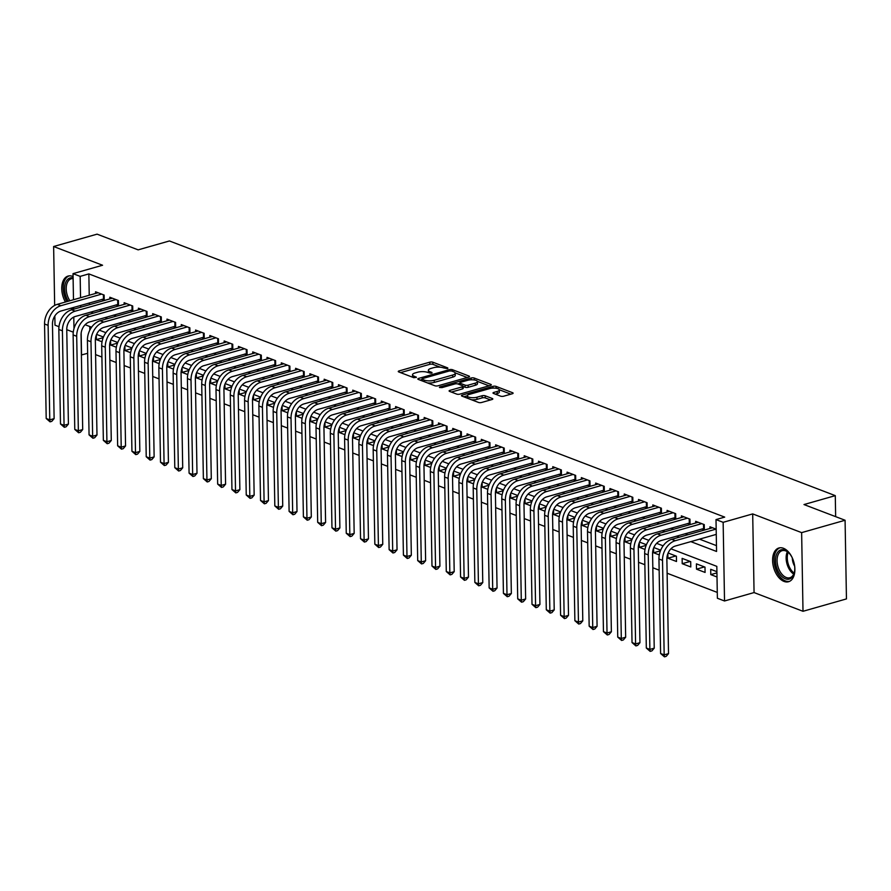 <?xml version="1.0" encoding="UTF-8"?>
<svg xmlns="http://www.w3.org/2000/svg" width="891" height="891" viewBox="0 0 891 891"><rect width="100%" height="100%" fill="white"/><g stroke="black" fill="none" stroke-linecap="round" stroke-linejoin="round"><path stroke-width="1.34" d="M447.572 368.64L447.783 367.927L432.881 362.225A2.205 0.724 -1 0 0 429.774 362.18L399.068 370.923A2.205 0.724 -1 0 0 398.266 371.491A2.205 0.724 -1 0 0 398.767 371.948L413.669 377.639L416.409 377.272L414.126 376.225A7.072 2.317 -1 0 1 412.522 374.799A7.072 2.317 -1 0 1 415.095 372.95L417.656 372.226A7.072 2.317 -1 0 1 427.602 372.393L431.701 373.162L431.923 372.449L429.985 371.714A7.072 2.317 -1 0 1 428.382 370.277A7.072 2.317 -1 0 1 430.966 368.44L433.516 367.705A7.072 2.317 -1 0 1 443.462 367.872L447.572 368.64M783.456 548.277A17.553 10.458 -105.9 0 0 778.934 547.976A17.553 10.458 -105.9 0 0 772.898 564.137A17.553 10.458 -105.9 0 0 784.035 581.433A17.553 10.458 -105.9 0 0 788.546 581.734A17.553 10.458 -105.9 0 0 794.583 565.573A17.553 10.458 -105.9 0 0 783.456 548.277M73.073 276.566A17.553 10.458 -105.9 0 0 72.605 276.377A17.553 10.458 -105.9 0 0 68.084 276.076A17.553 10.458 -105.9 0 0 65.422 302.027M70.779 308.23A17.553 10.458 -105.9 0 0 72.917 309.433M500.586 396.15A2.205 0.724 -1 0 0 503.693 396.205L512.314 393.744A2.205 0.724 -1 0 0 513.116 393.176A2.205 0.724 -1 0 0 512.615 392.731L496.064 386.393A2.205 0.724 -1 0 0 492.957 386.349L462.251 395.092A2.205 0.724 -1 0 0 461.449 395.66A2.205 0.724 -1 0 0 461.95 396.105L478.5 402.442A2.205 0.724 -1 0 0 481.608 402.487L492.01 399.524A2.205 0.724 -1 0 0 492.812 398.956A2.205 0.724 -1 0 0 492.311 398.511L485.227 395.793A2.205 0.724 -1 0 0 482.12 395.749L476.963 397.219A5.903 1.938 -1 0 1 470.704 397.575A5.903 1.938 -1 0 1 467.307 395.882A5.903 1.938 -1 0 1 469.457 394.345L489.671 388.587A5.903 1.938 -1 0 1 495.931 388.231A5.903 1.938 -1 0 1 499.328 389.924A5.903 1.938 -1 0 1 497.178 391.461L493.803 392.419A2.205 0.724 -1 0 0 493.001 392.998A2.205 0.724 -1 0 0 493.503 393.443L500.586 396.15M845.08 520.255L846.45 598.919L803.003 611.293L801.633 532.629L845.08 520.255L803.994 504.551L835.279 495.641L169.435 240.96L138.15 249.859L97.074 234.155L53.627 246.517L102.565 265.24L73.029 273.648L80.168 276.377L88.855 273.905L724.695 517.114L716.008 519.587L723.147 522.326L724.528 600.98L717.378 598.251L716.821 566.364L670.934 548.811M801.633 532.629L752.695 513.907L723.147 522.326M468.688 377.071A2.205 0.724 -1 0 0 469.501 376.492A2.205 0.724 -1 0 0 469 376.047L452.45 369.709A2.205 0.724 -1 0 0 449.342 369.665L418.636 378.408A2.205 0.724 -1 0 0 417.823 378.976A2.205 0.724 -1 0 0 418.325 379.421L434.875 385.758A2.205 0.724 -1 0 0 437.982 385.803L468.688 377.071M474.257 378.051L490.807 384.389A2.205 0.724 -1 0 1 491.309 384.834A2.205 0.724 -1 0 1 490.495 385.413L459.801 394.145A2.205 0.724 -1 0 1 456.693 394.1L449.61 391.394A2.205 0.724 -1 0 1 449.109 390.937A2.205 0.724 -1 0 1 449.91 390.369L462.362 386.817A2.205 0.724 -1 0 0 463.164 386.249A2.205 0.724 -1 0 0 462.663 385.803L457.963 383.999A2.205 0.724 -1 0 0 454.856 383.954L441.891 387.641L439.363 387.295L439.931 386.894L471.15 378.007A2.205 0.724 -1 0 1 474.257 378.051L474.29 379.956M53.627 246.517L54.663 305.424M54.841 315.949L54.997 325.182L58.984 326.696M717.01 577L710.795 574.617L716.932 572.88M696.506 569.16L696.417 563.847L704.993 567.121L705.082 572.434L696.506 569.16L704.425 566.91M682.216 563.691L682.127 558.379L690.703 561.653L690.792 566.966L682.216 563.691L690.135 561.441M668.139 553.021L676.414 556.196L676.503 561.508L667.927 558.223L675.846 555.973M659.295 554.926L653.638 552.765L660.443 550.827M645.006 549.457L639.359 547.297L646.164 545.359M630.717 543.989L625.07 541.828L631.875 539.89M616.427 538.532L610.78 536.36L617.586 534.433M602.138 533.063L596.491 530.902L603.296 528.964M587.848 527.595L582.202 525.434L589.007 523.496M573.559 522.126L567.912 519.965L574.717 518.027M559.281 516.669L553.623 514.508L560.428 512.57M544.991 511.2L539.333 509.039L546.138 507.102M530.702 505.732L525.044 503.571L531.849 501.633M516.412 500.274L510.755 498.114L517.56 496.176M502.123 494.806L496.465 492.645L503.27 490.707M487.834 489.337L482.176 487.177L488.981 485.239M473.544 483.869L467.898 481.708L474.703 479.77M459.255 478.411L453.608 476.251L460.413 474.313M444.965 472.943L439.319 470.782L446.124 468.844M430.676 467.474L425.029 465.314L431.834 463.376M416.387 462.017L410.74 459.856L417.545 457.918M402.097 456.548L396.45 454.388L403.255 452.45M387.819 451.08L382.161 448.919L388.966 446.981M373.529 445.611L367.872 443.451L374.677 441.513M359.24 440.154L353.582 437.993L360.387 436.055M344.951 434.685L339.293 432.525L346.098 430.587M330.661 429.217L325.003 427.056L331.808 425.118M316.372 423.76L310.714 421.599L317.519 419.661M302.082 418.291L296.436 416.13L303.241 414.192M287.793 412.823L282.146 410.662L288.951 408.724M273.504 407.354L267.857 405.193L274.662 403.255M259.214 401.897L253.567 399.736L260.372 397.798M244.925 396.428L239.278 394.267L246.083 392.33M230.635 390.96L224.989 388.799L231.794 386.861M216.357 385.502L210.699 383.342L217.504 381.404M202.068 380.034L196.41 377.873L203.215 375.935M187.778 374.565L182.12 372.405L188.925 370.467M173.489 369.108L167.831 366.936L174.636 364.998M159.199 363.639L153.542 361.479L160.347 359.541M144.91 358.171L139.252 356.01L146.057 354.072M130.621 352.702L124.974 350.542L131.779 348.604M116.331 347.245L110.684 345.084L117.489 343.146M101.719 299.421L104.225 300.378L104.124 295.055L95.56 291.78L95.582 293.44M116.008 304.889L118.514 305.836L118.414 300.523L109.849 297.249L109.871 298.908M130.298 310.346L132.804 311.304L132.703 305.992L124.139 302.706L124.161 304.377M144.587 315.815L147.093 316.773L146.993 311.46L138.417 308.175L138.45 309.834M158.876 321.283L161.371 322.241L161.282 316.918L152.706 313.643L152.74 315.303M173.166 326.741L175.661 327.699L175.572 322.386L166.996 319.112L167.029 320.771M187.455 332.209L189.95 333.167L189.861 327.855L181.285 324.569L181.319 326.229M201.745 337.678L204.239 338.636L204.15 333.312L195.575 330.038L195.608 331.697M216.034 343.135L218.529 344.093L218.44 338.78L209.864 335.506L209.897 337.166M230.324 348.604L232.818 349.562L232.729 344.249L224.153 340.963L224.187 342.634M244.602 354.072L247.108 355.03L247.019 349.718L238.443 346.432L238.465 348.091M258.891 359.541L261.397 360.499L261.308 355.175L252.732 351.9L252.754 353.56M273.181 364.998L275.687 365.956L275.586 360.643L267.022 357.369L267.044 359.028M287.47 370.467L289.976 371.424L289.876 366.112L281.311 362.826L281.333 364.486M301.759 375.935L304.265 376.893L304.165 371.569L295.6 368.295L295.623 369.954M316.049 381.393L318.555 382.35L318.455 377.038L309.879 373.763L309.912 375.423M330.338 386.861L332.833 387.819L332.744 382.506L324.168 379.221L324.201 380.891M344.628 392.33L347.122 393.287L347.033 387.975L338.457 384.689L338.491 386.349M358.917 397.798L361.412 398.756L361.323 393.432L352.747 390.158L352.78 391.817M373.206 403.255L375.701 404.213L375.612 398.901L367.036 395.626L367.07 397.286M387.496 408.724L389.991 409.682L389.902 404.369L381.326 401.084L381.359 402.743M401.785 414.192L404.28 415.15L404.191 409.827L395.615 406.552L395.649 408.212M416.064 419.65L418.57 420.608L418.48 415.295L409.905 412.021L409.927 413.68M430.353 425.118L432.859 426.076L432.77 420.764L424.194 417.478L424.216 419.138M444.642 430.587L447.148 431.545L447.048 426.232L438.483 422.947L438.506 424.606M458.932 436.055L461.438 437.002L461.338 431.69L452.773 428.415L452.795 430.075M473.221 441.513L475.727 442.471L475.627 437.158L467.062 433.884L467.084 435.543M487.511 446.981L490.017 447.939L489.916 442.627L481.34 439.341L481.374 441M501.8 452.45L504.295 453.408L504.206 448.084L495.63 444.809L495.663 446.469M516.089 457.907L518.584 458.865L518.495 453.552L509.919 450.278L509.953 451.937M530.379 463.376L532.874 464.334L532.785 459.021L524.209 455.735L524.242 457.395M544.668 468.844L547.163 469.802L547.074 464.489L538.498 461.204L538.532 462.863M558.958 474.313L561.453 475.259L561.363 469.947L552.788 466.672L552.821 468.332M573.247 479.77L575.742 480.728L575.653 475.415L567.077 472.141L567.11 473.8M587.525 485.239L590.031 486.196L589.942 480.884L581.366 477.598L581.389 479.258M601.815 490.707L604.321 491.665L604.232 486.341L595.656 483.067L595.678 484.726M616.104 496.164L618.61 497.122L618.51 491.81L609.945 488.535L609.967 490.195M630.394 501.633L632.9 502.591L632.799 497.278L624.235 493.993L624.257 495.652M644.683 507.102L647.189 508.059L647.089 502.747L638.524 499.461L638.546 501.121M658.972 512.57L661.478 513.517L661.378 508.204L652.802 504.93L652.836 506.589M673.262 518.027L675.757 518.985L675.668 513.673L667.092 510.398L667.125 512.058M687.551 523.496L690.046 524.454L689.957 519.141L681.381 515.856L681.415 517.515M701.841 528.964L704.336 529.922L704.246 524.599L695.671 521.324L695.704 522.984M88.855 273.905L89.234 295.255M89.367 302.94L89.401 304.733M99.391 309.611L102.109 310.647M113.68 315.08L116.398 316.116M127.97 320.548L130.687 321.584M142.259 326.006L144.966 327.053M156.549 331.474L159.255 332.51M170.838 336.943L173.545 337.979M185.128 342.411L187.834 343.447M199.417 347.869L202.123 348.904M213.706 353.337L216.413 354.373M227.996 358.806L230.702 359.841M242.274 364.263L244.992 365.299M256.563 369.732L259.281 370.767M270.853 375.2L273.57 376.236M285.142 380.669L287.86 381.704M299.432 386.126L302.149 387.162M313.721 391.595L316.428 392.63M328.011 397.063L330.717 398.099M342.3 402.52L345.006 403.556M356.589 407.989L359.296 409.025M370.879 413.457L373.585 414.493M385.168 418.926L387.875 419.962M399.458 424.383L402.164 425.419M413.736 429.852L416.453 430.888M428.025 435.32L430.743 436.356M442.315 440.778L445.032 441.813M456.604 446.246L459.322 447.282M470.894 451.715L473.6 452.751M485.183 457.183L487.889 458.219M499.472 462.641L502.179 463.676M513.762 468.109L516.468 469.145M528.051 473.578L530.758 474.613M542.341 479.035L545.047 480.071M556.63 484.504L559.336 485.539M570.919 489.972L573.626 491.008M585.198 495.441L587.915 496.476M599.487 500.898L602.205 501.934M613.776 506.366L616.494 507.402M628.066 511.835L630.783 512.871M642.355 517.292L645.062 518.328M656.645 522.761L659.351 523.797M670.934 528.229L673.641 529.265M685.224 533.698L687.93 534.734M699.513 539.155L716.464 545.637M709.993 528.452L709.96 526.793L716.175 529.165M95.582 354.618L101.897 357.035M109.871 360.075L116.186 362.492M124.15 365.544L130.476 367.961M138.439 371.012L144.765 373.429M152.729 376.47L159.055 378.887M167.018 381.938L173.344 384.355M181.307 387.407L187.633 389.824M195.597 392.875L201.923 395.292M209.886 398.333L216.212 400.75M224.176 403.801L230.491 406.218M238.465 409.27L244.78 411.687M252.754 414.727L259.069 417.144M267.044 420.196L273.359 422.612M281.333 425.664L287.648 428.081M295.612 431.133L301.938 433.549M309.901 436.59L316.227 439.007M324.19 442.059L330.516 444.475M338.48 447.527L344.806 449.944M352.769 452.984L359.095 455.401M367.059 458.453L373.385 460.87M381.348 463.921L387.674 466.338M395.637 469.379L401.952 471.807M409.927 474.847L416.242 477.264M424.216 480.316L430.531 482.733M438.506 485.784L444.821 488.201M452.795 491.242L459.11 493.659M467.073 496.71L473.399 499.127M481.363 502.179L487.689 504.596M495.652 507.636L501.978 510.064M509.942 513.105L516.268 515.521M524.231 518.573L530.557 520.99M538.52 524.042L544.846 526.458M552.81 529.499L559.125 531.916M567.099 534.968L573.414 537.384M581.389 540.436L587.704 542.853M595.678 545.893L601.993 548.321M609.967 551.362L616.282 553.779M624.257 556.83L630.572 559.247M638.535 562.299L644.861 564.716M652.825 567.756L659.151 570.173M667.114 573.225L717.277 592.415M89.779 326.518L89.835 330.115M96.317 335.105L96.395 339.616L102.042 341.776M103.456 337.032L96.596 334.415M110.684 345.084L110.607 340.574M117.746 342.5L110.885 339.883M124.974 350.542L124.885 346.031M132.035 347.969L125.174 345.34M139.252 356.01L139.174 351.5M146.324 353.437L139.464 350.809M153.542 361.479L153.464 356.968M160.614 358.895L153.753 356.277M167.831 366.936L167.753 362.437M174.892 364.363L168.043 361.735M182.12 372.405L182.042 367.894M189.182 369.832L182.332 367.203M196.41 377.873L196.332 373.362M203.471 375.289L196.621 372.672M210.699 383.342L210.621 378.831M217.76 380.758L210.9 378.14M224.989 388.799L224.911 384.288M232.05 386.226L225.189 383.598M239.278 394.267L239.2 389.757M246.339 391.695L239.479 389.066M253.567 399.736L253.489 395.225M260.629 397.152L253.768 394.535M267.857 405.193L267.779 400.694M274.918 402.621L268.057 399.992M282.146 410.662L282.068 406.151M289.207 408.089L282.347 405.461M296.436 416.13L296.347 411.62M303.497 413.547L296.636 410.929M310.714 421.599L310.636 417.088M317.786 419.015L310.926 416.398M325.003 427.056L324.925 422.546M332.076 424.484L325.215 421.855M339.293 432.525L339.215 428.014M346.354 429.941L339.504 427.324M353.582 437.993L353.504 433.483M360.643 435.409L353.794 432.792M367.872 443.451L367.794 438.94M374.933 440.878L368.083 438.249M382.161 448.919L382.083 444.409M389.222 446.346L382.362 443.718M396.45 454.388L396.372 449.877M403.512 451.804L396.651 449.187M410.74 459.856L410.662 455.346M417.801 457.272L410.94 454.655M425.029 465.314L424.951 460.803M432.09 462.741L425.23 460.112M439.319 470.782L439.241 466.271M446.38 468.198L439.519 465.581M453.608 476.251L453.53 471.74M460.669 473.667L453.809 471.049M467.898 481.708L467.808 477.197M474.959 479.135L468.098 476.507M482.176 487.177L482.098 482.666M489.248 484.604L482.387 481.975M496.465 492.645L496.387 488.134M503.538 490.061L496.677 487.444M510.755 498.114L510.677 493.603M517.816 495.53L510.966 492.912M525.044 503.571L524.966 499.06M532.105 500.998L525.256 498.37M539.333 509.039L539.255 504.529M546.395 506.456L539.545 503.838M553.623 514.508L553.545 509.997M560.684 511.924L553.823 509.307M567.912 519.965L567.834 515.455M574.973 517.393L568.113 514.764M582.202 525.434L582.124 520.923M589.263 522.861L582.402 520.233M596.491 530.902L596.413 526.392M603.552 528.318L596.692 525.701M610.78 536.36L610.703 531.86M617.842 533.787L610.981 531.17M625.07 541.828L624.992 537.318M632.131 539.255L625.27 536.627M639.359 547.297L639.27 542.786M646.42 544.713L639.56 542.096M653.638 552.765L653.56 548.255M660.71 550.181L653.849 547.564M667.927 558.223L667.849 553.712M710.795 574.617L710.706 569.304L716.921 571.688M835.647 516.657L835.279 495.641M752.695 513.907L754.064 592.571L803.003 611.293M754.064 592.571L724.528 600.98M87.641 353.304L81.393 354.986M66.758 329.67L73.274 332.165M690.826 541.628L716.564 551.473L716.008 519.587M90.704 312.084L93.421 313.12M104.993 317.552L107.7 318.588M119.283 323.021L121.989 324.057M133.572 328.489L136.278 329.525M147.861 333.947L150.568 334.983M162.151 339.415L164.857 340.451M176.44 344.884L179.147 345.92M190.73 350.341L193.436 351.377M205.008 355.81L207.726 356.845M219.297 361.278L222.015 362.314M233.587 366.747L236.304 367.783M247.876 372.204L250.594 373.24M262.166 377.673L264.883 378.708M276.455 383.141L279.161 384.177M290.744 388.599L293.451 389.634M305.034 394.067L307.74 395.103M319.323 399.536L322.03 400.571M333.613 404.993L336.319 406.04M347.902 410.461L350.608 411.497M362.192 415.93L364.898 416.966M376.47 421.398L379.187 422.434M390.759 426.856L393.477 427.892M405.049 432.324L407.766 433.36M419.338 437.793L422.056 438.829M433.627 443.25L436.334 444.297M447.917 448.719L450.623 449.755M462.206 454.187L464.913 455.223M476.496 459.656L479.202 460.692M490.785 465.113L493.491 466.149M505.074 470.582L507.781 471.617M519.364 476.05L522.07 477.086M533.653 481.508L536.36 482.554M547.932 486.976L550.649 488.012M562.221 492.445L564.939 493.48M576.51 497.913L579.228 498.949M590.8 503.37L593.517 504.406M605.089 508.839L607.796 509.875M619.379 514.307L622.085 515.343M633.668 519.765L636.374 520.812M647.957 525.233L650.664 526.269M662.247 530.702L664.953 531.738M676.536 536.17L679.243 537.206M80.168 276.377L80.546 297.728M80.68 305.413L80.702 307.206M73.986 328.634L73.786 317.062M73.641 309.222L73.619 307.417M73.485 299.732L73.029 273.648M81.159 333.056L81.538 355.041M663.138 545.827L656.645 543.343M648.848 540.358L642.366 537.874M634.559 534.89L628.077 532.417M620.27 529.432L613.788 526.949M605.98 523.964L599.498 521.48M591.691 518.495L585.209 516.012M577.401 513.027L570.919 510.554M563.112 507.569L556.63 505.086M548.823 502.101L542.341 499.617M534.533 496.632L528.051 494.16M520.244 491.175L513.762 488.691M505.965 485.706L499.472 483.223M491.676 480.238L485.183 477.754M477.387 474.769L470.905 472.297M463.097 469.312L456.615 466.828M448.808 463.843L442.326 461.36M434.518 458.375L428.036 455.902M420.229 452.918L413.747 450.434M405.94 447.449L399.458 444.965M391.65 441.981L385.168 439.497M377.361 436.512L370.879 434.04M363.071 431.055L356.589 428.571M348.782 425.586L342.3 423.102M334.504 420.118L328.011 417.645M320.214 414.66L313.721 412.177M305.925 409.192L299.443 406.708M291.635 403.723L285.153 401.24M277.346 398.255L270.864 395.782M263.057 392.797L256.575 390.314M248.767 387.329L242.285 384.845M234.478 381.86L227.996 379.388M220.188 376.403L213.706 373.919M205.899 370.934L199.417 368.451M191.61 365.466L185.128 362.982M177.32 359.997L170.838 357.525M163.042 354.54L156.549 352.056M148.752 349.072L142.259 346.588M134.463 343.603L127.981 341.13M120.174 338.146L113.692 335.662M105.884 332.677L99.402 330.193M91.595 327.209L85.113 324.725M96.395 339.616L103.2 337.678M428.382 370.277L428.415 372.405A7.072 2.317 -1 0 0 428.493 372.728M412.522 374.799L412.555 376.915A7.072 2.317 -1 0 0 412.633 377.249M440.377 367.215L432.915 364.352A2.205 0.724 -1 0 0 429.807 364.308L400.56 372.627M421.922 379.611L420.129 380.112M467.229 377.483L455.167 372.861M451.603 370.979L449.42 370.946L422.468 378.619L422.256 379.332L424.294 380.112A7.072 2.317 -1 0 0 434.24 380.279L452.661 375.033A7.072 2.317 -1 0 0 455.245 373.195A7.072 2.317 -1 0 0 453.63 371.759L451.603 370.979M427.413 382.907A7.072 2.317 -1 0 0 434.273 382.406L434.24 380.279M455.245 373.195L455.279 375.323A7.072 2.317 -1 0 1 452.695 377.16L434.273 382.406M477.387 381.37L489.036 385.825M451.403 392.073L462.396 388.944A2.205 0.724 -1 0 0 463.209 388.376L463.164 386.249M457.796 383.943L459.856 383.353M475.282 383.141A5.903 1.938 -1 0 0 477.442 381.604A5.903 1.938 -1 0 0 474.034 379.922A5.903 1.938 -1 0 0 467.775 380.268L460.658 382.306A2.205 0.724 -1 0 0 459.856 382.874A2.205 0.724 -1 0 0 460.357 383.319L465.057 385.124A2.205 0.724 -1 0 0 468.165 385.168L475.282 383.141L475.315 385.268A5.903 1.938 -1 0 0 477.476 383.731L477.442 381.604M475.315 385.268L468.198 387.295A2.205 0.724 -1 0 1 465.091 387.251L463.175 386.516M499.328 389.924L499.372 392.051A5.903 1.938 -1 0 1 497.211 393.588L495.307 394.134M467.307 395.882L467.341 398.01A5.903 1.938 -1 0 0 467.363 398.188M471.562 399.781A5.903 1.938 -1 0 0 476.997 399.346L476.963 397.219M490.551 399.948L485.272 397.921A2.205 0.724 -1 0 0 482.165 397.876L476.997 399.346M467.307 395.782L463.743 396.796M510.855 394.167L499.305 389.746M104.191 298.83L60.967 311.026A11.249 8.253 110.9 0 0 52.469 324.124L54.117 418.625L51.789 421.343L50.052 421.844L46.198 418.492L44.55 323.99A16.873 12.374 -69.1 0 1 57.302 304.343L98.055 292.738M46.198 418.492L49.773 419.861L48.125 325.36A16.873 12.374 -69.1 0 1 60.878 305.702L101.63 294.108M50.052 421.844L49.773 419.861L54.117 418.625M103.467 298.919L103.401 294.776M68.295 301.214A15.192 9.055 74.1 0 1 64.987 284.797A15.192 9.055 74.1 0 1 73.095 277.914M73.107 278.605A14.067 8.387 -105.9 0 0 71.302 278.783A14.067 8.387 -105.9 0 0 69.888 300.757M69.275 275.854A17.441 10.391 -105.9 0 0 66.881 301.615M72.271 307.807A17.441 10.391 -105.9 0 0 73.63 308.62M794.594 565.607A15.192 9.055 74.1 0 1 794.382 572.412A15.192 9.055 74.1 0 1 786.385 579.117A15.192 9.055 74.1 0 1 776.907 568.436A15.192 9.055 74.1 0 1 777.787 552.119A15.192 9.055 74.1 0 1 788.802 552.832A15.192 9.055 74.1 0 1 792.567 558.501M789.114 553.144A14.067 8.387 -105.9 0 0 782.153 550.683A14.067 8.387 -105.9 0 0 778.389 567.901A14.067 8.387 -105.9 0 0 789.849 577.736A14.067 8.387 -105.9 0 0 794.471 571.977M792.333 557.989A10.013 5.97 -105.9 0 0 793.268 563.223A10.013 5.97 -105.9 0 0 794.649 566.164M780.126 547.753A17.441 10.391 -105.9 0 0 775.682 569.026A17.441 10.391 -105.9 0 0 789.682 581.288M118.481 304.299L75.256 316.483A11.249 8.253 110.9 0 0 66.758 329.592L68.407 424.083L66.079 426.811L64.341 427.301L60.488 423.96L58.839 329.458A16.873 12.374 -69.1 0 1 71.592 309.801L112.344 298.207M60.488 423.96L64.063 425.319L62.415 330.828A16.873 12.374 -69.1 0 1 75.167 311.171L115.919 299.565M64.341 427.301L64.063 425.319L68.407 424.083M117.757 304.388L117.69 300.245M132.77 309.767L89.546 321.952A11.249 8.253 110.9 0 0 81.048 335.049L82.696 429.551L80.368 432.28L78.631 432.77L74.777 429.417L73.129 334.927A16.873 12.374 -69.1 0 1 85.881 315.269L126.633 303.664M74.777 429.417L78.352 430.787L76.704 336.286A16.873 12.374 -69.1 0 1 89.456 316.639L130.209 305.034M78.631 432.77L78.352 430.787L82.696 429.551M132.046 309.856L131.979 305.713M147.06 315.236L103.835 327.42A11.249 8.253 110.9 0 0 95.337 340.518L96.985 435.02L94.658 437.737L92.92 438.238L89.067 434.886L87.418 340.395A16.873 12.374 -69.1 0 1 100.171 320.738L140.923 309.132M89.067 434.886L92.642 436.256L90.982 341.754A16.873 12.374 -69.1 0 1 103.746 322.096L144.498 310.502M92.92 438.238L92.642 436.256L96.985 435.02M146.336 315.314L146.269 311.171M161.349 320.693L118.124 332.878A11.249 8.253 110.9 0 0 109.615 345.986L111.275 440.477L108.947 443.206L107.21 443.707L103.356 440.354L101.708 345.853A16.873 12.374 -69.1 0 1 114.46 326.195L155.212 314.601M103.356 440.354L106.92 441.724L105.272 347.223A16.873 12.374 -69.1 0 1 118.035 327.565L158.787 315.96M107.21 443.707L106.92 441.724L111.275 440.477M160.625 320.782L160.547 316.639M175.638 326.162L132.414 338.346A11.249 8.253 110.9 0 0 123.905 351.455L125.553 445.945L123.236 448.674L121.499 449.164L117.645 445.823L115.997 351.321A16.873 12.374 -69.1 0 1 128.749 331.664L169.502 320.058M117.645 445.823L121.209 447.182L119.561 352.691A16.873 12.374 -69.1 0 1 132.325 333.034L173.077 321.428M121.499 449.164L121.209 447.182L125.553 445.945M174.914 326.251L174.836 322.108M189.928 331.63L146.703 343.815A11.249 8.253 110.9 0 0 138.194 356.912L139.842 451.414L137.515 454.143L135.777 454.633L131.935 451.28L130.275 356.79A16.873 12.374 -69.1 0 1 143.039 337.132L183.791 325.527M131.935 451.28L135.499 452.65L133.85 358.149A16.873 12.374 -69.1 0 1 146.603 338.502L187.355 326.897M135.777 454.633L135.499 452.65L139.842 451.414M189.204 331.708L189.126 327.576M204.217 337.088L160.993 349.272A11.249 8.253 110.9 0 0 152.484 362.381L154.132 456.883L151.804 459.6L150.067 460.101L146.224 456.749L144.565 362.247A16.873 12.374 -69.1 0 1 157.328 342.601L198.08 330.995M146.224 456.749L149.788 458.119L148.14 363.617A16.873 12.374 -69.1 0 1 160.892 343.959L201.644 332.365M150.067 460.101L149.788 458.119L154.132 456.883M203.493 337.177L203.415 333.034M218.507 342.556L175.282 354.741A11.249 8.253 110.9 0 0 166.773 367.849L168.421 462.34L166.094 465.069L164.356 465.559L160.503 462.217L158.854 367.716A16.873 12.374 -69.1 0 1 171.618 348.058L212.37 336.464M160.503 462.217L164.078 463.576L162.429 369.086A16.873 12.374 -69.1 0 1 175.182 349.428L215.934 337.823M164.356 465.559L164.078 463.576L168.421 462.34M217.783 342.645L217.705 338.502M232.796 348.025L189.571 360.209A11.249 8.253 110.9 0 0 181.062 373.307L182.711 467.808L180.383 470.537L178.645 471.027L174.792 467.675L173.144 373.184A16.873 12.374 -69.1 0 1 185.907 353.527L226.648 341.921M174.792 467.675L178.367 469.045L176.719 374.543A16.873 12.374 -69.1 0 1 189.471 354.896L230.223 343.291M178.645 471.027L178.367 469.045L182.711 467.808M232.072 348.114L231.994 343.971M247.085 353.493L203.85 365.678A11.249 8.253 110.9 0 0 195.352 378.775L197 473.277L194.672 475.994L192.935 476.496L189.081 473.143L187.433 378.653A16.873 12.374 -69.1 0 1 200.185 358.995L240.938 347.39M189.081 473.143L192.656 474.513L191.008 380.012A16.873 12.374 -69.1 0 1 203.761 360.354L244.513 348.76M192.935 476.496L192.656 474.513L197 473.277M246.35 353.571L246.284 349.428M261.364 358.95L218.139 371.135A11.249 8.253 110.9 0 0 209.641 384.244L211.29 478.734L208.962 481.463L207.224 481.964L203.371 478.612L201.722 384.11A16.873 12.374 -69.1 0 1 214.475 364.452L255.227 352.858M203.371 478.612L206.946 479.971L205.298 385.48A16.873 12.374 -69.1 0 1 218.05 365.822L258.802 354.217M207.224 481.964L206.946 479.971L211.29 478.734M260.64 359.04L260.573 354.896M275.653 364.419L232.428 376.603A11.249 8.253 110.9 0 0 223.931 389.712L225.579 484.203L223.251 486.931L221.514 487.422L217.66 484.08L216.012 389.579A16.873 12.374 -69.1 0 1 228.764 369.921L269.516 358.316M217.66 484.08L221.235 485.439L219.587 390.949A16.873 12.374 -69.1 0 1 232.339 371.291L273.091 359.686M221.514 487.422L221.235 485.439L225.579 484.203M274.929 364.508L274.862 360.365M289.943 369.888L246.718 382.072A11.249 8.253 110.9 0 0 238.22 395.17L239.868 489.671L237.541 492.4L235.803 492.89L231.95 489.538L230.301 395.047A16.873 12.374 -69.1 0 1 243.054 375.389L283.806 363.784M231.95 489.538L235.525 490.908L233.876 396.406A16.873 12.374 -69.1 0 1 246.629 376.759L287.381 365.154M235.803 492.89L235.525 490.908L239.868 489.671M289.219 369.965L289.152 365.833M304.232 375.345L261.007 387.529A11.249 8.253 110.9 0 0 252.509 400.638L254.158 495.14L251.83 497.857L250.093 498.359L246.239 495.006L244.591 400.505A16.873 12.374 -69.1 0 1 257.343 380.858L298.095 369.253M246.239 495.006L249.814 496.376L248.166 401.874A16.873 12.374 -69.1 0 1 260.918 382.217L301.67 370.623M250.093 498.359L249.814 496.376L254.158 495.14M303.508 375.434L303.441 371.291M318.521 380.813L275.297 392.998A11.249 8.253 110.9 0 0 266.799 406.107L268.447 500.597L266.119 503.326L264.382 503.816L260.528 500.475L258.88 405.973A16.873 12.374 -69.1 0 1 271.632 386.315L312.385 374.721M260.528 500.475L264.104 501.833L262.444 407.343A16.873 12.374 -69.1 0 1 275.208 387.685L315.96 376.08M264.382 503.816L264.104 501.833L268.447 500.597M317.797 380.903L317.731 376.759M332.811 386.282L289.586 398.466A11.249 8.253 110.9 0 0 281.077 411.564L282.737 506.066L280.409 508.794L278.671 509.284L274.818 505.932L273.169 411.442A16.873 12.374 -69.1 0 1 285.922 391.784L326.674 380.179M274.818 505.932L278.382 507.302L276.733 412.8A16.873 12.374 -69.1 0 1 289.497 393.154L330.249 381.548M278.671 509.284L278.382 507.302L282.737 506.066M332.087 386.371L332.009 382.228M347.1 391.75L303.876 403.935A11.249 8.253 110.9 0 0 295.366 417.033L297.015 511.534L294.698 514.252L292.961 514.753L289.107 511.401L287.459 416.91A16.873 12.374 -69.1 0 1 300.211 397.252L340.963 385.647M289.107 511.401L292.671 512.77L291.023 418.269A16.873 12.374 -69.1 0 1 303.786 398.611L344.539 387.017M292.961 514.753L292.671 512.77L297.015 511.534M346.376 391.828L346.298 387.685M361.39 397.208L318.165 409.392A11.249 8.253 110.9 0 0 309.656 422.501L311.304 516.992L308.977 519.72L307.239 520.221L303.397 516.869L301.737 422.367A16.873 12.374 -69.1 0 1 314.501 402.71L355.253 391.116M303.397 516.869L306.961 518.228L305.312 423.737A16.873 12.374 -69.1 0 1 318.065 404.08L358.817 392.474M307.239 520.221L306.961 518.228L311.304 516.992M360.666 397.297L360.588 393.154M375.679 402.676L332.454 414.861A11.249 8.253 110.9 0 0 323.945 427.97L325.594 522.46L323.266 525.189L321.528 525.679L317.686 522.338L316.027 427.836A16.873 12.374 -69.1 0 1 328.79 408.178L369.542 396.573M317.686 522.338L321.25 523.696L319.602 429.206A16.873 12.374 -69.1 0 1 332.354 409.548L373.106 397.943M321.528 525.679L321.25 523.696L325.594 522.46M374.955 402.765L374.877 398.622M389.968 408.145L346.744 420.329A11.249 8.253 110.9 0 0 338.235 433.427L339.883 527.929L337.555 530.657L335.818 531.147L331.964 527.795L330.316 433.304A16.873 12.374 -69.1 0 1 343.08 413.647L383.832 402.041M331.964 527.795L335.539 529.165L333.891 434.663A16.873 12.374 -69.1 0 1 346.644 415.017L387.396 403.411M335.818 531.147L335.539 529.165L339.883 527.929M389.244 408.223L389.167 404.091M404.258 413.602L361.033 425.787A11.249 8.253 110.9 0 0 352.524 438.895L354.173 533.397L351.845 536.115L350.107 536.616L346.254 533.264L344.605 438.762A16.873 12.374 -69.1 0 1 357.369 419.115L398.11 407.51M346.254 533.264L349.829 534.633L348.181 440.132A16.873 12.374 -69.1 0 1 360.933 420.474L401.685 408.88M350.107 536.616L349.829 534.633L354.173 533.397M403.534 413.691L403.456 409.548M418.547 419.071L375.311 431.255A11.249 8.253 110.9 0 0 366.814 444.364L368.462 538.855L366.134 541.583L364.397 542.073L360.543 538.732L358.895 444.23A16.873 12.374 -69.1 0 1 371.647 424.573L412.399 412.978M360.543 538.732L364.118 540.091L362.47 445.6A16.873 12.374 -69.1 0 1 375.222 425.943L415.974 414.337M364.397 542.073L364.118 540.091L368.462 538.855M417.812 419.16L417.745 415.017M432.826 424.539L389.601 436.724A11.249 8.253 110.9 0 0 381.103 449.821L382.751 544.323L380.424 547.052L378.686 547.542L374.833 544.189L373.184 449.699A16.873 12.374 -69.1 0 1 385.937 430.041L426.689 418.436M374.833 544.189L378.408 545.559L376.759 451.058A16.873 12.374 -69.1 0 1 389.512 431.411L430.264 419.806M378.686 547.542L378.408 545.559L382.751 544.323M432.102 424.617L432.035 420.485M447.115 430.008L403.89 442.192A11.249 8.253 110.9 0 0 395.392 455.29L397.041 549.792L394.713 552.509L392.976 553.01L389.122 549.658L387.474 455.167A16.873 12.374 -69.1 0 1 400.226 435.51L440.978 423.904M389.122 549.658L392.697 551.028L391.049 456.526A16.873 12.374 -69.1 0 1 403.801 436.868L444.553 425.274M392.976 553.01L392.697 551.028L397.041 549.792M446.391 430.086L446.324 425.943M461.404 435.465L418.18 447.65A11.249 8.253 110.9 0 0 409.682 460.758L411.33 555.249L409.002 557.978L407.265 558.479L403.411 555.126L401.763 460.625A16.873 12.374 -69.1 0 1 414.515 440.967L455.268 429.373M403.411 555.126L406.987 556.485L405.338 461.995A16.873 12.374 -69.1 0 1 418.091 442.337L458.843 430.732M407.265 558.479L406.987 556.485L411.33 555.249M460.68 435.554L460.614 431.411M475.694 440.934L432.469 453.118A11.249 8.253 110.9 0 0 423.971 466.227L425.62 560.717L423.292 563.446L421.554 563.936L417.701 560.595L416.052 466.093A16.873 12.374 -69.1 0 1 428.805 446.436L469.557 434.83M417.701 560.595L421.276 561.954L419.628 467.463A16.873 12.374 -69.1 0 1 432.38 447.805L473.132 436.2M421.554 563.936L421.276 561.954L425.62 560.717M474.97 441.023L474.903 436.88M489.983 446.402L446.759 458.587A11.249 8.253 110.9 0 0 438.261 471.684L439.909 566.186L437.581 568.915L435.844 569.405L431.99 566.052L430.342 471.562A16.873 12.374 -69.1 0 1 443.094 451.904L483.846 440.299M431.99 566.052L435.565 567.422L433.906 472.921A16.873 12.374 -69.1 0 1 446.669 453.274L487.422 441.669M435.844 569.405L435.565 567.422L439.909 566.186M489.259 446.48L489.192 442.348M504.273 451.86L461.048 464.044A11.249 8.253 110.9 0 0 452.539 477.153L454.198 571.654L451.871 574.372L450.133 574.873L446.28 571.521L444.631 477.019A16.873 12.374 -69.1 0 1 457.384 457.373L498.136 445.767M446.28 571.521L449.844 572.891L448.195 478.389A16.873 12.374 -69.1 0 1 460.959 458.731L501.711 447.137M450.133 574.873L449.844 572.891L454.198 571.654M503.549 451.949L503.471 447.805M518.562 457.328L475.337 469.512A11.249 8.253 110.9 0 0 466.828 482.621L468.477 577.112L466.16 579.841L464.423 580.331L460.569 576.989L458.921 482.488A16.873 12.374 -69.1 0 1 471.673 462.83L512.425 451.236M460.569 576.989L464.133 578.348L462.485 483.858A16.873 12.374 -69.1 0 1 475.248 464.2L516 452.595M464.423 580.331L464.133 578.348L468.477 577.112M517.838 457.417L517.76 453.274M532.851 462.797L489.627 474.981A11.249 8.253 110.9 0 0 481.118 488.079L482.766 582.58L480.438 585.309L478.701 585.799L474.858 582.447L473.199 487.956A16.873 12.374 -69.1 0 1 485.963 468.298L526.715 456.693M474.858 582.447L478.422 583.817L476.774 489.315A16.873 12.374 -69.1 0 1 489.527 469.668L530.279 458.063M478.701 585.799L478.422 583.817L482.766 582.58M532.127 462.875L532.05 458.742M547.141 468.265L503.916 480.449A11.249 8.253 110.9 0 0 495.407 493.547L497.055 588.049L494.728 590.766L492.99 591.268L489.148 587.915L487.488 493.414A16.873 12.374 -69.1 0 1 500.252 473.767L541.004 462.162M489.148 587.915L492.712 589.285L491.064 494.783A16.873 12.374 -69.1 0 1 503.816 475.126L544.568 463.532M492.99 591.268L492.712 589.285L497.055 588.049M546.417 468.343L546.339 464.2M561.43 473.722L518.206 485.907A11.249 8.253 110.9 0 0 509.697 499.016L511.345 593.506L509.017 596.235L507.28 596.725L503.426 593.384L501.778 498.882A16.873 12.374 -69.1 0 1 514.541 479.224L555.293 467.63M503.426 593.384L507.001 594.743L505.353 500.252A16.873 12.374 -69.1 0 1 518.105 480.594L558.857 468.989M507.28 596.725L507.001 594.743L511.345 593.506M560.706 473.812L560.628 469.668M575.72 479.191L532.495 491.375A11.249 8.253 110.9 0 0 523.986 504.484L525.634 598.975L523.307 601.703L521.569 602.193L517.716 598.852L516.067 504.351A16.873 12.374 -69.1 0 1 528.82 484.693L569.572 473.088M517.716 598.852L521.291 600.211L519.642 505.72A16.873 12.374 -69.1 0 1 532.395 486.063L573.147 474.457M521.569 602.193L521.291 600.211L525.634 598.975M574.996 479.28L574.918 475.137M590.009 484.659L546.773 496.844A11.249 8.253 110.9 0 0 538.275 509.942L539.924 604.443L537.596 607.172L535.859 607.662L532.005 604.31L530.357 509.819A16.873 12.374 -69.1 0 1 543.109 490.161L583.861 478.556M532.005 604.31L535.58 605.68L533.932 511.178A16.873 12.374 -69.1 0 1 546.684 491.531L587.436 479.926M535.859 607.662L535.58 605.68L539.924 604.443M589.274 484.737L589.207 480.605M604.287 490.117L561.063 502.301A11.249 8.253 110.9 0 0 552.565 515.41L554.213 609.912L551.885 612.629L550.148 613.131L546.294 609.778L544.646 515.276A16.873 12.374 -69.1 0 1 557.398 495.63L598.151 484.025M546.294 609.778L549.87 611.148L548.221 516.646A16.873 12.374 -69.1 0 1 560.974 496.989L601.726 485.395M550.148 613.131L549.87 611.148L554.213 609.912M603.563 490.206L603.497 486.063M618.577 495.585L575.352 507.77A11.249 8.253 110.9 0 0 566.854 520.879L568.503 615.369L566.175 618.098L564.437 618.588L560.584 615.247L558.935 520.745A16.873 12.374 -69.1 0 1 571.688 501.087L612.44 489.493M560.584 615.247L564.159 616.605L562.511 522.115A16.873 12.374 -69.1 0 1 575.263 502.457L616.015 490.852M564.437 618.588L564.159 616.605L568.503 615.369M617.853 495.674L617.786 491.531M632.866 501.054L589.642 513.238A11.249 8.253 110.9 0 0 581.144 526.336L582.792 620.838L580.464 623.566L578.727 624.056L574.873 620.704L573.225 526.213A16.873 12.374 -69.1 0 1 585.977 506.556L626.729 494.95M574.873 620.704L578.448 622.074L576.8 527.572A16.873 12.374 -69.1 0 1 589.552 507.926L630.305 496.32M578.727 624.056L578.448 622.074L582.792 620.838M632.142 501.132L632.075 497M647.156 506.511L603.931 518.707A11.249 8.253 110.9 0 0 595.433 531.804L597.081 626.306L594.754 629.024L593.016 629.525L589.163 626.173L587.514 531.671A16.873 12.374 -69.1 0 1 600.267 512.024L641.019 500.419M589.163 626.173L592.738 627.542L591.089 533.041A16.873 12.374 -69.1 0 1 603.842 513.383L644.594 501.789M593.016 629.525L592.738 627.542L597.081 626.306M646.432 506.6L646.365 502.457M661.445 511.98L618.22 524.164A11.249 8.253 110.9 0 0 609.722 537.273L611.371 631.764L609.043 634.492L607.306 634.982L603.452 631.641L601.804 537.139A16.873 12.374 -69.1 0 1 614.556 517.482L655.308 505.888M603.452 631.641L607.027 633L605.368 538.509A16.873 12.374 -69.1 0 1 618.131 518.852L658.883 507.246M607.306 634.982L607.027 633L611.371 631.764M660.721 512.069L660.654 507.926M675.734 517.448L632.51 529.633A11.249 8.253 110.9 0 0 624.001 542.742L625.66 637.232L623.332 639.961L621.595 640.451L617.741 637.11L616.093 542.608A16.873 12.374 -69.1 0 1 628.846 522.95L669.598 511.345M617.741 637.11L621.305 638.468L619.657 543.978A16.873 12.374 -69.1 0 1 632.421 524.32L673.173 512.715M621.595 640.451L621.305 638.468L625.66 637.232M675.01 517.537L674.933 513.394M690.024 522.917L646.799 535.101A11.249 8.253 110.9 0 0 638.29 548.199L639.938 642.701L637.622 645.418L635.884 645.919L632.031 642.567L630.383 548.076A16.873 12.374 -69.1 0 1 643.135 528.419L683.887 516.813M632.031 642.567L635.595 643.937L633.947 549.435A16.873 12.374 -69.1 0 1 646.71 529.789L687.462 518.183M635.884 645.919L635.595 643.937L639.938 642.701M689.3 522.995L689.222 518.863M704.313 528.374L661.089 540.559A11.249 8.253 110.9 0 0 652.58 553.667L654.228 648.169L651.9 650.887L650.163 651.388L646.32 648.035L644.661 553.534A16.873 12.374 -69.1 0 1 657.424 533.887L698.176 522.282M646.32 648.035L649.884 649.405L648.236 554.904A16.873 12.374 -69.1 0 1 660.988 535.246L701.74 523.652M650.163 651.388L649.884 649.405L654.228 648.169M703.589 528.463L703.511 524.32M716.264 534.388L675.378 546.027A11.249 8.253 110.9 0 0 666.869 559.136L668.517 653.626L666.19 656.355L664.452 656.845L660.599 653.504L658.95 559.002A16.873 12.374 -69.1 0 1 671.714 539.345L712.466 527.75M660.599 653.504L664.174 654.863L662.525 560.372A16.873 12.374 -69.1 0 1 675.278 540.714L716.03 529.109M664.452 656.845L664.174 654.863L668.517 653.626M447.794 368.573L447.783 367.927M416.064 377.606L416.052 376.96M431.935 373.084L431.923 372.449M430.019 373.251L429.985 371.714M414.148 377.762L414.126 376.225M399.09 372.07L399.068 370.923M429.807 364.308L429.774 362.18M432.915 364.352L432.881 362.225M418.647 379.555L418.636 378.408M449.365 370.968L449.342 369.665M452.472 371.313L452.45 369.709M469.011 376.96L469 376.047M422.289 380.936L422.256 379.332M424.316 381.716L424.294 380.112M452.695 377.16L452.661 375.033M490.818 385.302L490.807 384.389M449.933 391.517L449.91 390.369M462.396 388.944L462.362 386.817M439.942 387.674L439.931 386.894M471.172 379.789L471.15 378.007M460.38 384.923L460.357 383.319M465.091 387.251L465.057 385.124M468.198 387.295L468.165 385.168M493.826 393.566L493.803 392.419M497.211 393.588L497.178 391.461M482.165 397.876L482.12 395.749M485.272 397.921L485.227 395.793M492.333 399.413L492.311 398.511M462.273 396.239L462.251 395.092M492.99 388.108L492.957 386.349M496.098 388.264L496.064 386.393M512.626 393.644L512.615 392.731M57.302 304.343L60.878 305.702M44.55 323.99L48.125 325.36M793.714 574.116A14.067 8.387 74.1 0 1 787.444 565.317A14.067 8.387 74.1 0 1 787.343 551.729M788.212 552.364A13.599 8.108 -105.9 0 0 788.546 564.95A13.599 8.108 -105.9 0 0 794.126 573.113M71.592 309.801L75.167 311.171M58.839 329.458L62.415 330.828M85.881 315.269L89.456 316.639M73.129 334.927L76.704 336.286M100.171 320.738L103.746 322.096M87.418 340.395L90.982 341.754M114.46 326.195L118.035 327.565M101.708 345.853L105.272 347.223M128.749 331.664L132.325 333.034M115.997 351.321L119.561 352.691M143.039 337.132L146.603 338.502M130.275 356.79L133.85 358.149M157.328 342.601L160.892 343.959M144.565 362.247L148.14 363.617M171.618 348.058L175.182 349.428M158.854 367.716L162.429 369.086M185.907 353.527L189.471 354.896M173.144 373.184L176.719 374.543M200.185 358.995L203.761 360.354M187.433 378.653L191.008 380.012M214.475 364.452L218.05 365.822M201.722 384.11L205.298 385.48M228.764 369.921L232.339 371.291M216.012 389.579L219.587 390.949M243.054 375.389L246.629 376.759M230.301 395.047L233.876 396.406M257.343 380.858L260.918 382.217M244.591 400.505L248.166 401.874M271.632 386.315L275.208 387.685M258.88 405.973L262.444 407.343M285.922 391.784L289.497 393.154M273.169 411.442L276.733 412.8M300.211 397.252L303.786 398.611M287.459 416.91L291.023 418.269M314.501 402.71L318.065 404.08M301.737 422.367L305.312 423.737M328.79 408.178L332.354 409.548M316.027 427.836L319.602 429.206M343.08 413.647L346.644 415.017M330.316 433.304L333.891 434.663M357.369 419.115L360.933 420.474M344.605 438.762L348.181 440.132M371.647 424.573L375.222 425.943M358.895 444.23L362.47 445.6M385.937 430.041L389.512 431.411M373.184 449.699L376.759 451.058M400.226 435.51L403.801 436.868M387.474 455.167L391.049 456.526M414.515 440.967L418.091 442.337M401.763 460.625L405.338 461.995M428.805 446.436L432.38 447.805M416.052 466.093L419.628 467.463M443.094 451.904L446.669 453.274M430.342 471.562L433.906 472.921M457.384 457.373L460.959 458.731M444.631 477.019L448.195 478.389M471.673 462.83L475.248 464.2M458.921 482.488L462.485 483.858M485.963 468.298L489.527 469.668M473.199 487.956L476.774 489.315M500.252 473.767L503.816 475.126M487.488 493.414L491.064 494.783M514.541 479.224L518.105 480.594M501.778 498.882L505.353 500.252M528.82 484.693L532.395 486.063M516.067 504.351L519.642 505.72M543.109 490.161L546.684 491.531M530.357 509.819L533.932 511.178M557.398 495.63L560.974 496.989M544.646 515.276L548.221 516.646M571.688 501.087L575.263 502.457M558.935 520.745L562.511 522.115M585.977 506.556L589.552 507.926M573.225 526.213L576.8 527.572M600.267 512.024L603.842 513.383M587.514 531.671L591.089 533.041M614.556 517.482L618.131 518.852M601.804 537.139L605.368 538.509M628.846 522.95L632.421 524.32M616.093 542.608L619.657 543.978M643.135 528.419L646.71 529.789M630.383 548.076L633.947 549.435M657.424 533.887L660.988 535.246M644.661 553.534L648.236 554.904M671.714 539.345L675.278 540.714M658.95 559.002L662.525 560.372M421.944 380.802L421.911 379.02M459.879 384.734L459.856 382.874"/></g></svg>

